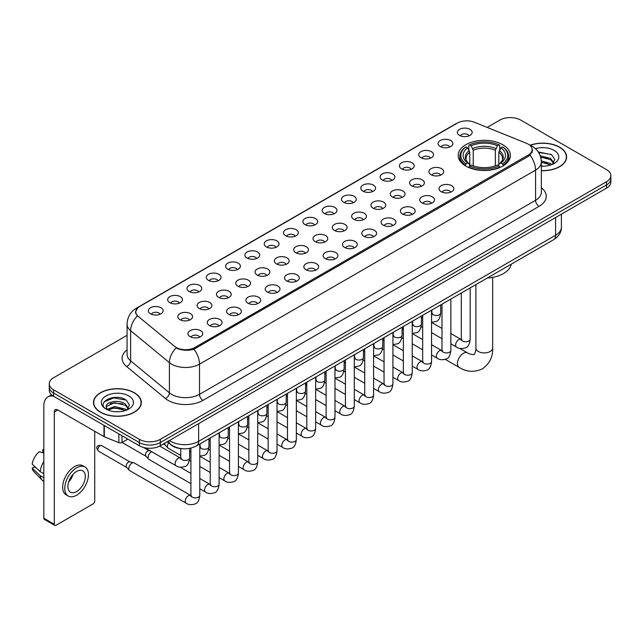 <?xml version="1.0" encoding="UTF-8"?>
<svg xmlns="http://www.w3.org/2000/svg" width="643" height="643" viewBox="0 0 643 643"><rect width="100%" height="100%" fill="white"/><g stroke="black" fill="none" stroke-linecap="round" stroke-linejoin="round"><path stroke-width="0.96" d="M502.77 144.739A26.13 15.086 0 0 0 474.293 141.468A26.13 15.086 0 0 0 458.162 155.405A26.13 15.086 0 0 0 465.813 166.071A26.13 15.086 0 0 0 494.29 169.342A26.13 15.086 0 0 0 510.421 155.405A26.13 15.086 0 0 0 502.77 144.739M440.222 146.548A7.394 4.268 180 0 1 438.759 145.342A7.394 4.268 180 0 1 441.202 140.037A7.394 4.268 180 0 1 450.679 140.512A7.394 4.268 180 0 1 452.15 145.342A7.394 4.268 180 0 1 440.222 146.548M449.779 146.99A4.437 2.564 0 0 0 448.589 145.744A4.437 2.564 0 0 0 444.217 145.093A4.437 2.564 0 0 0 441.122 146.99M420.908 157.704A7.394 4.268 180 0 1 419.445 156.49A7.394 4.268 180 0 1 421.888 151.185A7.394 4.268 180 0 1 431.365 151.66A7.394 4.268 180 0 1 432.835 156.49A7.394 4.268 180 0 1 420.908 157.704M430.464 158.146A4.437 2.564 0 0 0 429.275 156.892A4.437 2.564 0 0 0 424.902 156.249A4.437 2.564 0 0 0 421.808 158.146M401.594 168.852A7.394 4.268 180 0 1 400.131 167.646A7.394 4.268 180 0 1 402.574 162.333A7.394 4.268 180 0 1 412.05 162.816A7.394 4.268 180 0 1 413.521 167.646A7.394 4.268 180 0 1 401.594 168.852M411.15 169.294A4.437 2.564 0 0 0 409.961 168.048A4.437 2.564 0 0 0 405.588 167.397A4.437 2.564 0 0 0 402.494 169.294M382.28 180A7.394 4.268 180 0 1 380.817 178.794A7.394 4.268 180 0 1 383.26 173.489A7.394 4.268 180 0 1 392.736 173.964A7.394 4.268 180 0 1 394.207 178.794A7.394 4.268 180 0 1 382.28 180M391.836 180.442A4.437 2.564 0 0 0 390.647 179.196A4.437 2.564 0 0 0 386.274 178.545A4.437 2.564 0 0 0 383.18 180.442M362.965 191.156A7.394 4.268 180 0 1 361.503 189.942A7.394 4.268 180 0 1 363.946 184.637A7.394 4.268 180 0 1 373.422 185.112A7.394 4.268 180 0 1 374.893 189.942A7.394 4.268 180 0 1 362.965 191.156M372.522 191.598A4.437 2.564 0 0 0 371.332 190.344A4.437 2.564 0 0 0 366.96 189.701A4.437 2.564 0 0 0 363.866 191.598M343.651 202.304A7.394 4.268 180 0 1 342.189 201.098A7.394 4.268 180 0 1 344.632 195.785A7.394 4.268 180 0 1 354.108 196.268A7.394 4.268 180 0 1 355.579 201.098A7.394 4.268 180 0 1 343.651 202.304M353.208 202.746A4.437 2.564 0 0 0 352.018 201.5A4.437 2.564 0 0 0 347.646 200.849A4.437 2.564 0 0 0 344.552 202.746M324.337 213.452A7.394 4.268 180 0 1 322.874 212.246A7.394 4.268 180 0 1 325.318 206.942A7.394 4.268 180 0 1 334.802 207.416A7.394 4.268 180 0 1 336.265 212.246A7.394 4.268 180 0 1 324.337 213.452M333.894 213.894A4.437 2.564 0 0 0 332.704 212.648A4.437 2.564 0 0 0 328.332 211.997A4.437 2.564 0 0 0 325.237 213.894M305.023 224.608A7.394 4.268 180 0 1 303.56 223.394A7.394 4.268 180 0 1 306.004 218.09A7.394 4.268 180 0 1 315.488 218.564A7.394 4.268 180 0 1 316.951 223.394A7.394 4.268 180 0 1 305.023 224.608M314.58 225.05A4.437 2.564 0 0 0 313.39 223.796A4.437 2.564 0 0 0 309.018 223.153A4.437 2.564 0 0 0 305.923 225.05M285.709 235.756A7.394 4.268 180 0 1 284.246 234.55A7.394 4.268 180 0 1 286.69 229.238A7.394 4.268 180 0 1 296.174 229.72A7.394 4.268 180 0 1 297.637 234.55A7.394 4.268 180 0 1 285.709 235.756M295.266 236.198A4.437 2.564 0 0 0 294.076 234.952A4.437 2.564 0 0 0 289.704 234.301A4.437 2.564 0 0 0 286.609 236.198M266.395 246.904A7.394 4.268 180 0 1 264.932 245.698A7.394 4.268 180 0 1 267.384 240.394A7.394 4.268 180 0 1 276.86 240.868A7.394 4.268 180 0 1 278.323 245.698A7.394 4.268 180 0 1 266.395 246.904M275.951 247.346A4.437 2.564 0 0 0 274.762 246.1A4.437 2.564 0 0 0 270.39 245.449A4.437 2.564 0 0 0 267.295 247.346M247.081 258.06A7.394 4.268 180 0 1 245.618 256.846A7.394 4.268 180 0 1 248.069 251.542A7.394 4.268 180 0 1 257.546 252.016A7.394 4.268 180 0 1 259.008 256.846A7.394 4.268 180 0 1 247.081 258.06M256.645 258.502A4.437 2.564 0 0 0 255.448 257.256A4.437 2.564 0 0 0 251.075 256.605A4.437 2.564 0 0 0 247.981 258.502M227.767 269.208A7.394 4.268 180 0 1 226.304 268.002A7.394 4.268 180 0 1 228.755 262.698A7.394 4.268 180 0 1 238.231 263.172A7.394 4.268 180 0 1 239.694 268.002A7.394 4.268 180 0 1 227.767 269.208M237.331 269.65A4.437 2.564 0 0 0 236.134 268.404A4.437 2.564 0 0 0 231.761 267.753A4.437 2.564 0 0 0 228.667 269.65M208.453 280.356A7.394 4.268 180 0 1 206.99 279.15A7.394 4.268 180 0 1 209.441 273.846A7.394 4.268 180 0 1 218.917 274.32A7.394 4.268 180 0 1 220.38 279.15A7.394 4.268 180 0 1 208.453 280.356M218.017 280.798A4.437 2.564 0 0 0 216.82 279.552A4.437 2.564 0 0 0 212.455 278.901A4.437 2.564 0 0 0 209.353 280.798M189.138 291.512A7.394 4.268 180 0 1 187.676 290.298A7.394 4.268 180 0 1 190.127 284.994A7.394 4.268 180 0 1 199.603 285.468A7.394 4.268 180 0 1 201.066 290.298A7.394 4.268 180 0 1 189.138 291.512M198.703 291.954A4.437 2.564 0 0 0 197.505 290.708A4.437 2.564 0 0 0 193.141 290.057A4.437 2.564 0 0 0 190.039 291.954M169.824 302.66A7.394 4.268 180 0 1 168.362 301.454A7.394 4.268 180 0 1 170.813 296.15A7.394 4.268 180 0 1 180.289 296.624A7.394 4.268 180 0 1 181.752 301.454A7.394 4.268 180 0 1 169.824 302.66M179.389 303.102A4.437 2.564 0 0 0 178.191 301.856A4.437 2.564 0 0 0 173.827 301.205A4.437 2.564 0 0 0 170.733 303.102M150.51 313.808A7.394 4.268 180 0 1 149.047 312.602A7.394 4.268 180 0 1 151.499 307.298A7.394 4.268 180 0 1 160.975 307.772A7.394 4.268 180 0 1 162.438 312.602A7.394 4.268 180 0 1 150.51 313.808M160.075 314.258A4.437 2.564 0 0 0 158.877 313.004A4.437 2.564 0 0 0 154.513 312.353A4.437 2.564 0 0 0 151.418 314.258M459.536 135.4A7.394 4.268 180 0 1 458.073 134.194A7.394 4.268 180 0 1 460.517 128.881A7.394 4.268 180 0 1 469.993 129.364A7.394 4.268 180 0 1 471.464 134.194A7.394 4.268 180 0 1 459.536 135.4M469.093 135.842A4.437 2.564 0 0 0 467.903 134.596A4.437 2.564 0 0 0 463.531 133.945A4.437 2.564 0 0 0 460.436 135.842M431.051 174.711A7.394 4.268 180 0 1 429.588 173.497A7.394 4.268 180 0 1 432.04 168.193A7.394 4.268 180 0 1 441.516 168.667A7.394 4.268 180 0 1 442.979 173.497A7.394 4.268 180 0 1 431.051 174.711M440.616 175.153A4.437 2.564 0 0 0 439.418 173.899A4.437 2.564 0 0 0 435.046 173.256A4.437 2.564 0 0 0 431.951 175.153M411.737 185.859A7.394 4.268 180 0 1 410.274 184.654A7.394 4.268 180 0 1 412.726 179.341A7.394 4.268 180 0 1 422.202 179.823A7.394 4.268 180 0 1 423.665 184.654A7.394 4.268 180 0 1 411.737 185.859M421.302 186.301A4.437 2.564 0 0 0 420.104 185.055A4.437 2.564 0 0 0 415.732 184.404A4.437 2.564 0 0 0 412.637 186.301M392.423 197.007A7.394 4.268 180 0 1 390.96 195.802A7.394 4.268 180 0 1 393.412 190.497A7.394 4.268 180 0 1 402.888 190.971A7.394 4.268 180 0 1 404.351 195.802A7.394 4.268 180 0 1 392.423 197.007M401.988 197.449A4.437 2.564 0 0 0 400.79 196.203A4.437 2.564 0 0 0 396.426 195.552A4.437 2.564 0 0 0 393.323 197.449M373.109 208.163A7.394 4.268 180 0 1 371.646 206.95A7.394 4.268 180 0 1 374.097 201.645A7.394 4.268 180 0 1 383.574 202.119A7.394 4.268 180 0 1 385.036 206.95A7.394 4.268 180 0 1 373.109 208.163M382.673 208.605A4.437 2.564 0 0 0 381.476 207.359A4.437 2.564 0 0 0 377.111 206.708A4.437 2.564 0 0 0 374.009 208.605M353.795 219.311A7.394 4.268 180 0 1 352.332 218.106A7.394 4.268 180 0 1 354.783 212.801A7.394 4.268 180 0 1 364.26 213.275A7.394 4.268 180 0 1 365.722 218.106A7.394 4.268 180 0 1 353.795 219.311M363.359 219.753A4.437 2.564 0 0 0 362.162 218.507A4.437 2.564 0 0 0 357.797 217.856A4.437 2.564 0 0 0 354.703 219.753M334.481 230.459A7.394 4.268 180 0 1 333.018 229.254A7.394 4.268 180 0 1 335.469 223.949A7.394 4.268 180 0 1 344.945 224.423A7.394 4.268 180 0 1 346.408 229.254A7.394 4.268 180 0 1 334.481 230.459M344.045 230.901A4.437 2.564 0 0 0 342.848 229.655A4.437 2.564 0 0 0 338.483 229.004A4.437 2.564 0 0 0 335.389 230.901M315.166 241.615A7.394 4.268 180 0 1 313.704 240.402A7.394 4.268 180 0 1 316.155 235.097A7.394 4.268 180 0 1 325.631 235.571A7.394 4.268 180 0 1 327.094 240.402A7.394 4.268 180 0 1 315.166 241.615M324.731 242.057A4.437 2.564 0 0 0 323.533 240.812A4.437 2.564 0 0 0 319.169 240.16A4.437 2.564 0 0 0 316.075 242.057M295.86 252.763A7.394 4.268 180 0 1 294.39 251.558A7.394 4.268 180 0 1 296.841 246.253A7.394 4.268 180 0 1 306.317 246.727A7.394 4.268 180 0 1 307.78 251.558A7.394 4.268 180 0 1 295.86 252.763M305.417 253.205A4.437 2.564 0 0 0 304.227 251.96A4.437 2.564 0 0 0 299.855 251.309A4.437 2.564 0 0 0 296.761 253.205M276.546 263.911A7.394 4.268 180 0 1 275.075 262.706A7.394 4.268 180 0 1 277.527 257.401A7.394 4.268 180 0 1 287.003 257.875A7.394 4.268 180 0 1 288.466 262.706A7.394 4.268 180 0 1 276.546 263.911M286.103 264.361A4.437 2.564 0 0 0 284.913 263.108A4.437 2.564 0 0 0 280.541 262.457A4.437 2.564 0 0 0 277.446 264.361M257.232 275.067A7.394 4.268 180 0 1 255.761 273.862A7.394 4.268 180 0 1 258.213 268.549A7.394 4.268 180 0 1 267.689 269.031A7.394 4.268 180 0 1 269.152 273.862A7.394 4.268 180 0 1 257.232 275.067M266.789 275.509A4.437 2.564 0 0 0 265.599 274.264A4.437 2.564 0 0 0 261.227 273.613A4.437 2.564 0 0 0 258.132 275.509M237.918 286.215A7.394 4.268 180 0 1 236.447 285.01A7.394 4.268 180 0 1 238.899 279.705A7.394 4.268 180 0 1 248.375 280.179A7.394 4.268 180 0 1 249.838 285.01A7.394 4.268 180 0 1 237.918 286.215M247.475 286.657A4.437 2.564 0 0 0 246.285 285.412A4.437 2.564 0 0 0 241.913 284.761A4.437 2.564 0 0 0 238.818 286.657M218.604 297.363A7.394 4.268 180 0 1 217.133 296.158A7.394 4.268 180 0 1 219.584 290.853A7.394 4.268 180 0 1 229.061 291.327A7.394 4.268 180 0 1 230.524 296.158A7.394 4.268 180 0 1 218.604 297.363M228.161 297.813A4.437 2.564 0 0 0 226.971 296.56A4.437 2.564 0 0 0 222.599 295.917A4.437 2.564 0 0 0 219.504 297.813M199.29 308.519A7.394 4.268 180 0 1 197.819 307.314A7.394 4.268 180 0 1 200.27 302.001A7.394 4.268 180 0 1 209.747 302.483A7.394 4.268 180 0 1 211.209 307.314A7.394 4.268 180 0 1 199.29 308.519M208.846 308.961A4.437 2.564 0 0 0 207.657 307.716A4.437 2.564 0 0 0 203.284 307.065A4.437 2.564 0 0 0 200.19 308.961M179.976 319.667A7.394 4.268 180 0 1 178.505 318.462A7.394 4.268 180 0 1 180.956 313.157A7.394 4.268 180 0 1 190.432 313.631A7.394 4.268 180 0 1 191.895 318.462A7.394 4.268 180 0 1 179.976 319.667M189.532 320.11A4.437 2.564 0 0 0 188.343 318.864A4.437 2.564 0 0 0 183.97 318.213A4.437 2.564 0 0 0 180.876 320.11M441.202 191.718A7.394 4.268 180 0 1 439.732 190.505A7.394 4.268 180 0 1 442.183 185.2A7.394 4.268 180 0 1 451.659 185.674A7.394 4.268 180 0 1 453.122 190.505A7.394 4.268 180 0 1 441.202 191.718M450.759 192.161A4.437 2.564 0 0 0 449.57 190.915A4.437 2.564 0 0 0 445.197 190.264A4.437 2.564 0 0 0 442.103 192.161M421.888 202.867A7.394 4.268 180 0 1 420.418 201.661A7.394 4.268 180 0 1 422.869 196.356A7.394 4.268 180 0 1 432.345 196.83A7.394 4.268 180 0 1 433.808 201.661A7.394 4.268 180 0 1 421.888 202.867M431.445 203.309A4.437 2.564 0 0 0 430.255 202.063A4.437 2.564 0 0 0 425.883 201.412A4.437 2.564 0 0 0 422.789 203.309M402.574 214.015A7.394 4.268 180 0 1 401.103 212.809A7.394 4.268 180 0 1 403.555 207.504A7.394 4.268 180 0 1 413.031 207.978A7.394 4.268 180 0 1 414.494 212.809A7.394 4.268 180 0 1 402.574 214.015M412.131 214.465A4.437 2.564 0 0 0 410.941 213.211A4.437 2.564 0 0 0 406.569 212.56A4.437 2.564 0 0 0 403.474 214.465M383.26 225.171A7.394 4.268 180 0 1 381.789 223.965A7.394 4.268 180 0 1 384.241 218.652A7.394 4.268 180 0 1 393.717 219.134A7.394 4.268 180 0 1 395.18 223.965A7.394 4.268 180 0 1 383.26 225.171M392.817 225.613A4.437 2.564 0 0 0 391.627 224.367A4.437 2.564 0 0 0 387.255 223.716A4.437 2.564 0 0 0 384.16 225.613M363.946 236.319A7.394 4.268 180 0 1 362.475 235.113A7.394 4.268 180 0 1 364.927 229.808A7.394 4.268 180 0 1 374.403 230.282A7.394 4.268 180 0 1 375.866 235.113A7.394 4.268 180 0 1 363.946 236.319M373.503 236.761A4.437 2.564 0 0 0 372.313 235.515A4.437 2.564 0 0 0 367.941 234.864A4.437 2.564 0 0 0 364.846 236.761M344.632 247.467A7.394 4.268 180 0 1 343.161 246.261A7.394 4.268 180 0 1 345.613 240.956A7.394 4.268 180 0 1 355.089 241.43A7.394 4.268 180 0 1 356.56 246.261A7.394 4.268 180 0 1 344.632 247.467M354.189 247.917A4.437 2.564 0 0 0 352.999 246.663A4.437 2.564 0 0 0 348.627 246.02A4.437 2.564 0 0 0 345.532 247.917M325.318 258.623A7.394 4.268 180 0 1 323.847 257.417A7.394 4.268 180 0 1 326.298 252.104A7.394 4.268 180 0 1 335.775 252.586A7.394 4.268 180 0 1 337.245 257.417A7.394 4.268 180 0 1 325.318 258.623M334.874 259.065A4.437 2.564 0 0 0 333.685 257.819A4.437 2.564 0 0 0 329.312 257.168A4.437 2.564 0 0 0 326.218 259.065M306.004 269.771A7.394 4.268 180 0 1 304.533 268.565A7.394 4.268 180 0 1 306.984 263.26A7.394 4.268 180 0 1 316.46 263.734A7.394 4.268 180 0 1 317.931 268.565A7.394 4.268 180 0 1 306.004 269.771M315.56 270.213A4.437 2.564 0 0 0 314.371 268.967A4.437 2.564 0 0 0 309.998 268.316A4.437 2.564 0 0 0 306.904 270.213M286.69 280.927A7.394 4.268 180 0 1 285.219 279.713A7.394 4.268 180 0 1 287.67 274.408A7.394 4.268 180 0 1 297.146 274.882A7.394 4.268 180 0 1 298.617 279.713A7.394 4.268 180 0 1 286.69 280.927M296.246 281.369A4.437 2.564 0 0 0 295.057 280.115A4.437 2.564 0 0 0 290.684 279.472A4.437 2.564 0 0 0 287.59 281.369M267.375 292.075A7.394 4.268 180 0 1 265.905 290.869A7.394 4.268 180 0 1 268.356 285.556A7.394 4.268 180 0 1 277.832 286.039A7.394 4.268 180 0 1 279.303 290.869A7.394 4.268 180 0 1 267.375 292.075M276.932 292.517A4.437 2.564 0 0 0 275.743 291.271A4.437 2.564 0 0 0 271.37 290.62A4.437 2.564 0 0 0 268.276 292.517M248.061 303.223A7.394 4.268 180 0 1 246.59 302.017A7.394 4.268 180 0 1 249.042 296.712A7.394 4.268 180 0 1 258.518 297.187A7.394 4.268 180 0 1 259.989 302.017A7.394 4.268 180 0 1 248.061 303.223M257.618 303.665A4.437 2.564 0 0 0 256.428 302.419A4.437 2.564 0 0 0 252.056 301.768A4.437 2.564 0 0 0 248.962 303.665M228.747 314.379A7.394 4.268 180 0 1 227.276 313.165A7.394 4.268 180 0 1 229.728 307.86A7.394 4.268 180 0 1 239.204 308.335A7.394 4.268 180 0 1 240.675 313.165A7.394 4.268 180 0 1 228.747 314.379M238.304 314.821A4.437 2.564 0 0 0 237.114 313.567A4.437 2.564 0 0 0 232.742 312.924A4.437 2.564 0 0 0 229.647 314.821M209.433 325.527A7.394 4.268 180 0 1 207.962 324.321A7.394 4.268 180 0 1 210.414 319.008A7.394 4.268 180 0 1 219.89 319.491A7.394 4.268 180 0 1 221.361 324.321A7.394 4.268 180 0 1 209.433 325.527M218.99 325.969A4.437 2.564 0 0 0 217.8 324.723A4.437 2.564 0 0 0 213.428 324.072A4.437 2.564 0 0 0 210.333 325.969M190.119 336.675A7.394 4.268 180 0 1 188.648 335.469A7.394 4.268 180 0 1 191.1 330.164A7.394 4.268 180 0 1 200.576 330.639A7.394 4.268 180 0 1 202.047 335.469A7.394 4.268 180 0 1 190.119 336.675M199.676 337.117A4.437 2.564 0 0 0 198.486 335.871A4.437 2.564 0 0 0 194.114 335.22A4.437 2.564 0 0 0 191.019 337.117M526.472 143.293A13.31 7.684 180 0 1 528.249 144.153A13.31 7.684 180 0 1 532.147 149.586A13.31 7.684 180 0 1 528.249 155.027L194.966 347.445A13.31 7.684 180 0 1 174.647 346.416L138.181 316.348A13.31 7.684 180 0 1 135.769 311.943A13.31 7.684 180 0 1 139.668 306.51L457.342 123.102A13.31 7.684 180 0 1 474.389 122.242L526.472 143.293M182.435 448.75A14.789 8.536 180 0 1 171.351 445.133L167.244 441.749M541.35 170.716A23.912 13.808 0 0 0 566.628 156.94A23.912 13.808 0 0 0 559.627 147.175A23.912 13.808 0 0 0 530.17 145.181M134.307 392.736A23.912 13.808 0 0 0 108.241 389.738A23.912 13.808 0 0 0 93.484 402.494A23.912 13.808 0 0 0 100.485 412.259A23.912 13.808 0 0 0 126.542 415.249A23.912 13.808 0 0 0 141.307 402.494A23.912 13.808 0 0 0 134.307 392.736M532.669 150.149L530.065 155.156L528.771 156.104L193.985 349.189C188.423 350.789 182.95 350.588 177.572 348.594L176.134 347.895A17.257 11.542 129.5 0 0 169.398 362.628L130.633 330.671A19.724 11.389 180 0 1 127.065 324.136L127.065 354.325A19.724 11.389 0 0 0 130.633 360.86L169.398 392.825A19.724 11.389 0 0 0 171.609 394.344A19.724 11.389 0 0 0 199.499 394.344L535.571 200.311A19.724 11.389 0 0 0 541.35 192.257L541.35 162.068A19.724 11.389 180 0 1 535.571 170.122A17.257 9.966 -120 0 0 530.065 155.156M127.065 335.325L53.594 377.738A14.789 8.536 0 0 0 49.262 383.775L49.262 390.221A14.789 8.536 0 0 0 53.594 396.257L139.354 445.768L139.354 442.553A14.789 8.536 0 0 0 160.276 442.553L606.518 184.911A14.789 8.536 0 0 0 610.85 178.875A14.789 8.536 0 0 1 606.518 184.911L160.276 442.553A14.789 8.536 0 0 1 139.354 442.553L53.594 393.034L139.354 442.553L139.354 439.33A14.789 8.536 0 0 0 160.276 439.33L606.518 181.696A14.789 8.536 0 0 0 610.85 175.652A14.789 8.536 0 0 0 606.518 169.615L520.758 120.104A14.789 8.536 0 0 0 499.836 120.104L487.185 127.41M49.262 386.998A14.789 8.536 0 0 0 53.594 393.034A14.789 8.536 0 0 1 49.262 386.998M541.35 187.748A24.651 14.234 180 0 1 539.059 206.347L202.979 400.38A24.651 14.234 180 0 1 168.12 400.38A24.651 14.234 180 0 1 165.355 398.483L126.591 366.518A4.927 3.295 -50.5 0 0 130.633 360.86L130.633 330.671A17.257 11.542 129.5 0 1 137.321 315.986L135.432 311.935L137.867 307.788M49.262 383.775A14.789 8.536 0 0 0 53.594 389.811L139.354 439.33M139.354 445.768A14.789 8.536 0 0 0 160.276 445.768L606.518 188.134A14.789 8.536 0 0 0 610.85 182.098L610.85 175.652M541.35 170.58A23.662 13.664 0 0 0 566.387 156.94A23.662 13.664 0 0 0 559.45 147.271A23.662 13.664 0 0 0 530.379 145.278M541.35 166.039L543.761 166.199M541.31 160.927L550.601 163.507L551.903 164.552M541.35 162.205L550.834 164.946M540.249 155.847L550.601 158.395L553.8 162.816M540.65 157.109L550.601 159.673L553.543 163.153M541.35 166.183A16.075 9.283 0 0 0 554.081 163.499A16.075 9.283 0 0 0 554.081 150.374A16.075 9.283 0 0 0 535.45 148.662M552.281 164.391L554.796 159.448L551.614 154.65L538.279 151.981M538.577 152.431L551.397 154.505M540.731 157.39L547.836 158.266M541.35 162.494L547.836 163.378M100.662 412.155A23.662 13.664 0 0 0 126.454 415.121A23.662 13.664 0 0 0 141.058 402.494A23.662 13.664 0 0 0 134.13 392.833A23.662 13.664 0 0 0 108.337 389.875A23.662 13.664 0 0 0 93.725 402.494A23.662 13.664 0 0 0 100.662 412.155M114.719 411.649L118.441 411.753M107.333 409.286L114.51 406.553L125.272 409.069L126.575 410.113M107.992 409.977L114.51 407.831L125.506 410.507M107.445 409.784L106.296 407.083A11.14 6.43 0 0 0 108.096 410.065M128.471 408.377L125.272 403.957C118.585 398.965 104.825 402.044 106.296 407.083L106.256 406.593M106.32 407.244L106.634 406.416L114.51 402.719L125.272 405.235L128.222 408.707M126.96 409.953L129.476 405.01L126.293 400.211C115.017 392.101 94.971 402.783 106.545 409.334L107.116 409.687M128.761 395.935A16.075 9.283 0 0 0 106.031 395.935A16.075 9.283 0 0 0 106.031 409.061A16.075 9.283 0 0 0 128.761 409.061A16.075 9.283 0 0 0 128.761 395.935M104.198 401.819L113.634 397.953L126.076 400.067M110.09 403.708L113.634 403.065L122.516 403.82M110.09 408.819L113.634 408.176L122.516 408.94M465.339 165.798L466.046 163.925A23.47 13.551 0 0 1 466.046 146.885L467.654 147.818A21.203 12.241 0 0 0 467.654 162.992L469.253 163.901L469.768 165.806M469.768 165.026L469.768 152.278L467.654 147.818M468.827 149.835L468.827 145.27L469.527 144.868A23.47 13.551 0 0 1 499.048 144.868L497.433 145.8A21.203 12.241 0 0 0 471.142 145.8L473.248 150.269L473.248 165.854M495.327 165.854L495.327 150.269L497.433 145.8M487.233 278.049A27.119 15.657 0 0 0 511.249 264.185M468.827 167.148A24.458 14.122 0 0 0 499.748 167.148L499.048 165.942A23.47 13.551 0 0 1 469.527 165.942L468.827 167.566M499.748 167.566L499.748 167.148M466.046 146.885L465.339 147.287A24.458 14.122 0 0 0 459.833 156.209A24.458 14.122 0 0 0 465.339 165.138M499.048 144.868L499.748 145.27L499.748 149.835M469.527 165.942L471.142 165.01A21.203 12.241 0 0 0 497.433 165.01L499.048 165.942M467.654 162.992L466.046 163.925M471.142 145.8L469.527 144.868M469.253 150.558A18.96 10.947 0 0 0 469.253 163.901L469.342 163.957C466.649 161.353 465.548 159.585 466.046 158.652A18.245 10.529 0 0 1 469.768 152.278M503.236 165.138A24.458 14.122 0 0 0 508.742 156.209A24.458 14.122 0 0 0 503.236 147.287L502.537 146.885A23.47 13.551 0 0 1 502.537 163.925L503.236 165.798M502.537 163.925L500.921 162.992A21.203 12.241 0 0 0 500.921 147.818L502.537 146.885M500.921 147.818L498.815 152.278L498.815 165.026L499.33 163.901L500.921 162.992M498.815 152.278A18.245 10.529 0 0 1 502.529 158.652C503.027 159.593 501.934 161.361 499.241 163.957L499.33 163.901A18.96 10.947 0 0 0 499.33 150.558M498.815 165.806L498.815 165.026M180.763 455.477L168.337 448.308A4.437 2.564 -60 0 1 167.984 448.018A4.437 2.564 -60 0 1 167.421 446.274A4.437 2.564 -60 0 1 168.554 442.826M165.468 445.229A3.207 1.849 -60 0 1 165.211 445.02A3.207 1.849 -60 0 1 164.809 443.758A3.207 1.849 -60 0 1 164.865 443.115M190.907 483.64L149.031 459.456A4.437 2.564 -60 0 1 148.67 459.166A4.437 2.564 -60 0 1 148.107 457.422A4.437 2.564 -60 0 1 151.25 451.989A4.437 2.564 -60 0 1 151.772 451.74M146.154 456.377A3.207 1.849 -60 0 1 145.897 456.168A3.207 1.849 -60 0 1 145.495 454.906A3.207 1.849 -60 0 1 147.761 450.984A3.207 1.849 -60 0 1 149.055 450.703L150.575 451.048M199.788 444.008L199.788 495.327C199.177 500.479 197.578 503.356 194.998 503.959C191.333 505.093 188.383 504.843 186.157 503.196L129.717 470.612A4.437 2.564 -60 0 1 129.356 470.322A4.437 2.564 -60 0 1 128.793 468.578A4.437 2.564 -60 0 1 131.936 463.145A4.437 2.564 -60 0 1 133.72 462.759A4.437 2.564 -60 0 1 134.154 462.92L191.493 495.866M126.84 467.525A3.207 1.849 -60 0 1 126.583 467.324A3.207 1.849 -60 0 1 126.181 466.062A3.207 1.849 -60 0 1 128.447 462.132A3.207 1.849 -60 0 1 129.741 461.859L133.72 462.759M122.009 435.753L122.009 442.497L127.853 439.129M53.425 396.16A19.724 11.389 -120 0 0 47.92 396.892A19.724 11.389 -120 0 0 43.837 405.918L43.837 518.234L54.293 524.27L54.293 411.954A4.927 2.845 60 0 1 55.314 409.695A4.927 2.845 60 0 1 57.782 409.945L103.997 436.621L103.997 425.353M54.293 524.27A2.468 1.423 120 0 0 54.8 525.395L44.343 519.359A2.468 1.423 -60 0 1 43.837 518.234M54.8 525.395A2.468 1.423 120 0 0 56.037 525.275L92.994 503.943A2.468 1.423 120 0 0 94.73 500.921L94.73 431.276M122.009 442.497A2.468 1.423 180 0 1 118.859 442.657L104.327 436.782A2.468 1.423 180 0 1 103.997 436.621M76.605 491.582A12.33 7.113 120 0 0 84.659 480.723A12.33 7.113 120 0 0 82.77 470.845A12.33 7.113 120 0 0 76.605 471.456A12.33 7.113 120 0 0 68.552 482.314A12.33 7.113 120 0 0 70.441 492.192A12.33 7.113 120 0 0 76.605 491.582M68.64 482.025A12.33 7.113 120 0 0 73.061 474.365M43.837 450.028L42.792 449.714L42.792 452.19L43.837 452.793M84.989 467.003L82.899 465.797A16.766 9.677 120 0 0 74.516 466.625A16.766 9.677 120 0 0 63.561 481.398A16.766 9.677 120 0 0 66.133 494.829L68.222 496.034A16.766 9.677 120 0 0 76.605 495.206A16.766 9.677 120 0 0 87.552 480.434A16.766 9.677 120 0 0 84.989 467.003A16.766 9.677 120 0 0 76.605 467.831A16.766 9.677 120 0 0 65.65 482.604A16.766 9.677 120 0 0 68.222 496.034M43.837 461.553A16.268 9.396 120 0 0 40.131 471.576L32.15 464.109A12.82 7.403 120 0 1 39.303 451.724L43.837 453.098M43.837 473.714L40.131 471.576M36.466 468.152L34.296 466.898L32.15 468.136L40.131 475.603L43.837 477.741M40.131 475.603A16.268 9.396 120 0 0 42.141 480.152A16.268 9.396 120 0 0 43.37 481.117L43.837 481.382M43.837 449.417A12.82 7.403 120 0 0 42.792 449.714M32.15 468.136A12.82 7.403 120 0 0 33.669 471.327L42.141 480.152M194.966 347.445L194.966 348.803M528.249 155.027L528.249 156.41M202.979 400.38A4.927 2.845 60 0 1 199.499 394.344L199.499 364.155A19.724 11.389 180 0 1 171.609 364.155A19.724 11.389 180 0 1 169.398 362.628L169.398 392.825A4.927 3.295 -50.5 0 1 165.355 398.483M541.35 162.068C541.012 154.979 537.902 149.658 532.002 146.114L529.51 144.908A17.257 8.078 112 0 0 529.277 144.82M193.985 349.189A17.257 9.966 60 0 1 199.499 364.155L535.571 170.122L535.571 200.311A4.927 2.845 60 0 0 539.059 206.347M138.205 307.515A17.257 9.966 -120 0 0 136.412 308.182C130.513 311.726 127.394 317.047 127.065 324.136M136.412 308.182L455.895 123.737A17.257 9.966 60 0 1 457.197 123.183M126.591 366.518A24.651 14.234 180 0 1 127.065 349.816M160.276 439.33L160.276 445.768M606.518 181.696L606.518 188.134M53.594 389.811L53.594 396.257M169.406 440.495A19.724 11.389 0 0 0 170.733 441.339A19.724 11.389 0 0 0 198.623 441.339L555.616 235.234A19.724 11.389 0 0 0 561.395 227.18C561.54 232.075 558.936 236.262 553.575 239.751L196.581 445.856A9.862 5.691 60 0 0 198.623 441.339L198.623 423.633M555.616 217.519L555.616 235.234A9.862 5.691 60 0 1 553.575 239.751M168.611 440.961A9.862 6.599 129.5 0 0 170.331 444.168L167.333 441.693M492.675 277.374L492.675 348.072A8.383 4.839 180 0 1 490.215 351.496A8.383 4.839 180 0 1 478.36 351.496A8.383 4.839 180 0 1 475.908 348.072C476.415 349.471 474.237 355.547 473.971 354.357C474.872 355.185 468.522 354.028 467.565 352.886L459.737 348.369M492.675 348.072C493.028 356.744 489.588 363.681 482.354 368.873C474.245 372.546 466.521 372.056 459.182 367.41A8.383 4.839 -60 0 1 457.896 360.691A8.383 4.839 -60 0 1 463.37 353.304A8.383 4.839 -60 0 1 467.565 352.886M495.327 150.269A18.245 10.529 0 0 0 473.248 150.269M495.841 148.549A18.96 10.947 0 0 0 472.734 148.549M470.178 287.895L470.178 339.215A4.437 2.564 180 0 1 468.675 341.136A4.437 2.564 180 0 1 462.606 341.023A4.437 2.564 180 0 1 461.304 339.215L461.16 340.171L461.561 339.842M470.178 339.215C469.575 344.367 467.975 347.244 465.395 347.847C461.73 348.98 458.78 348.731 456.554 347.083A4.437 2.564 -60 0 1 455.871 343.531A4.437 2.564 -60 0 1 458.772 339.617A4.437 2.564 -60 0 1 458.965 339.512A4.437 2.564 -60 0 1 460.991 339.4L461.891 339.753M450.864 299.043L450.864 350.363A4.437 2.564 180 0 1 449.361 352.284A4.437 2.564 180 0 1 443.292 352.179A4.437 2.564 180 0 1 441.99 350.363L441.845 351.327L442.247 350.998M450.864 350.363C450.261 355.515 448.661 358.4 446.081 359.003C442.416 360.136 439.466 359.879 437.24 358.231A4.437 2.564 -60 0 1 436.557 354.679A4.437 2.564 -60 0 1 439.458 350.765A4.437 2.564 -60 0 1 439.651 350.66A4.437 2.564 -60 0 1 441.677 350.548L442.577 350.901M431.549 310.199L431.549 361.519A4.437 2.564 180 0 1 430.046 363.44A4.437 2.564 180 0 1 423.978 363.327A4.437 2.564 180 0 1 422.676 361.519L422.531 362.475L422.933 362.146M431.549 361.519C430.947 366.671 429.347 369.548 426.767 370.151C423.102 371.284 420.152 371.027 417.926 369.387A4.437 2.564 -60 0 1 417.243 365.827A4.437 2.564 -60 0 1 420.144 361.921A4.437 2.564 -60 0 1 420.337 361.816A4.437 2.564 -60 0 1 422.363 361.704L423.263 362.057M412.235 321.347L412.235 372.667A4.437 2.564 180 0 1 410.732 374.588A4.437 2.564 180 0 1 404.664 374.475A4.437 2.564 180 0 1 403.362 372.667L403.217 373.623L403.619 373.294M412.235 372.667C411.633 377.819 410.033 380.696 407.453 381.299C403.788 382.432 400.838 382.183 398.612 380.535A4.437 2.564 -60 0 1 397.929 376.983A4.437 2.564 -60 0 1 400.83 373.069A4.437 2.564 -60 0 1 401.023 372.964A4.437 2.564 -60 0 1 403.048 372.852L403.949 373.205M392.921 332.503L392.921 383.815A4.437 2.564 180 0 1 391.418 385.744A4.437 2.564 180 0 1 385.35 385.631A4.437 2.564 180 0 1 384.048 383.815L383.903 384.779L384.305 384.45M392.921 383.815C392.318 388.975 390.719 391.852 388.139 392.455C384.474 393.588 381.524 393.331 379.298 391.683A4.437 2.564 -60 0 1 378.614 388.131A4.437 2.564 -60 0 1 381.516 384.225A4.437 2.564 -60 0 1 381.709 384.112A4.437 2.564 -60 0 1 383.734 384L384.635 384.353M373.607 343.651L373.607 394.971A4.437 2.564 180 0 1 372.104 396.892A4.437 2.564 180 0 1 366.036 396.779A4.437 2.564 180 0 1 364.734 394.971L364.589 395.927L364.991 395.598M373.607 394.971C373.004 400.123 371.405 403 368.825 403.603C365.16 404.736 362.21 404.479 359.984 402.839A4.437 2.564 -60 0 1 359.3 399.279A4.437 2.564 -60 0 1 362.202 395.373A4.437 2.564 -60 0 1 362.395 395.268A4.437 2.564 -60 0 1 364.42 395.156L365.32 395.509M354.293 354.799L354.293 406.119A4.437 2.564 180 0 1 352.79 408.04A4.437 2.564 180 0 1 346.722 407.935A4.437 2.564 180 0 1 345.42 406.119L345.283 407.075L345.677 406.754M354.293 406.119C353.69 411.271 352.091 414.148 349.511 414.751C345.846 415.892 342.896 415.635 340.669 413.988A4.437 2.564 -60 0 1 339.986 410.435A4.437 2.564 -60 0 1 342.888 406.521A4.437 2.564 -60 0 1 343.081 406.416A4.437 2.564 -60 0 1 345.106 406.304L346.006 406.657M334.979 365.955L334.979 417.267A4.437 2.564 180 0 1 333.476 419.196A4.437 2.564 180 0 1 327.408 419.083A4.437 2.564 180 0 1 326.105 417.267L325.969 418.231L326.363 417.902M334.979 417.267C334.376 422.427 332.777 425.304 330.197 425.907C326.531 427.04 323.582 426.783 321.355 425.136A4.437 2.564 -60 0 1 320.672 421.583A4.437 2.564 -60 0 1 323.574 417.677A4.437 2.564 -60 0 1 323.767 417.564A4.437 2.564 -60 0 1 325.792 417.452L326.692 417.813M315.665 377.103L315.665 428.423A4.437 2.564 180 0 1 314.162 430.344A4.437 2.564 180 0 1 308.093 430.231A4.437 2.564 180 0 1 306.791 428.423L306.655 429.379L307.049 429.05M315.665 428.423C315.062 433.575 313.462 436.452 310.882 437.055C307.217 438.188 304.268 437.931 302.041 436.292A4.437 2.564 -60 0 1 301.358 432.731A4.437 2.564 -60 0 1 304.26 428.825A4.437 2.564 -60 0 1 304.452 428.72A4.437 2.564 -60 0 1 306.478 428.608L307.378 428.961M296.351 388.251L296.351 439.571A4.437 2.564 180 0 1 294.848 441.492A4.437 2.564 180 0 1 288.779 441.387A4.437 2.564 180 0 1 287.477 439.571L287.341 440.527L287.734 440.206M296.351 439.571C295.748 444.723 294.148 447.6 291.568 448.203C287.903 449.344 284.953 449.087 282.727 447.44A4.437 2.564 -60 0 1 282.044 443.887A4.437 2.564 -60 0 1 284.945 439.973A4.437 2.564 -60 0 1 285.138 439.868A4.437 2.564 -60 0 1 287.164 439.756L288.064 440.109M277.037 399.407L277.037 450.727A4.437 2.564 180 0 1 275.534 452.648A4.437 2.564 180 0 1 269.465 452.535A4.437 2.564 180 0 1 268.163 450.727L268.027 451.683L268.42 451.354M277.037 450.727C276.434 455.879 274.834 458.756 272.254 459.359C268.589 460.492 265.639 460.235 263.413 458.588A4.437 2.564 -60 0 1 262.73 455.035A4.437 2.564 -60 0 1 265.631 451.129A4.437 2.564 -60 0 1 265.824 451.016A4.437 2.564 -60 0 1 267.85 450.904L268.75 451.265M257.722 410.555L257.722 461.875A4.437 2.564 180 0 1 256.227 463.796A4.437 2.564 180 0 1 250.151 463.683A4.437 2.564 180 0 1 248.849 461.875L248.712 462.831L249.106 462.502M257.722 461.875C257.12 467.027 255.52 469.904 252.94 470.507C249.275 471.64 246.325 471.383 244.099 469.744A4.437 2.564 -60 0 1 243.416 466.183A4.437 2.564 -60 0 1 246.317 462.277A4.437 2.564 -60 0 1 246.51 462.172A4.437 2.564 -60 0 1 248.536 462.06L249.436 462.413M238.416 421.704L238.416 473.023A4.437 2.564 180 0 1 236.913 474.944A4.437 2.564 180 0 1 230.837 474.839A4.437 2.564 180 0 1 229.535 473.023L229.398 473.979L229.792 473.658M238.416 473.023C237.806 478.175 236.206 481.052 233.626 481.655C229.961 482.797 227.011 482.539 224.785 480.892A4.437 2.564 -60 0 1 224.102 477.339A4.437 2.564 -60 0 1 227.003 473.425A4.437 2.564 -60 0 1 227.196 473.32A4.437 2.564 -60 0 1 229.221 473.208L230.122 473.561M219.102 432.86L219.102 484.179A4.437 2.564 180 0 1 217.599 486.1A4.437 2.564 180 0 1 211.523 485.987A4.437 2.564 180 0 1 210.221 484.179L210.084 485.135L210.478 484.806M219.102 484.179C218.491 489.331 216.892 492.208 214.312 492.811C210.647 493.945 207.697 493.687 205.471 492.048A4.437 2.564 -60 0 1 204.787 488.487A4.437 2.564 -60 0 1 207.689 484.581A4.437 2.564 -60 0 1 207.882 484.468A4.437 2.564 -60 0 1 209.907 484.356L210.808 484.718M100.067 445.752A3.207 1.849 -60 0 1 101.666 445.591L98.467 445.591A3.207 1.849 60 0 1 100.067 445.752A3.207 1.849 -60 0 0 97.977 448.573A3.207 1.849 -60 0 0 98.467 451.145L126.703 467.445M199.788 495.327A4.437 2.564 180 0 1 198.285 497.248A4.437 2.564 180 0 1 192.209 497.135A4.437 2.564 180 0 1 190.907 495.327L190.77 496.283L191.164 495.954M186.157 503.196A4.437 2.564 -60 0 1 185.473 499.635A4.437 2.564 -60 0 1 188.375 495.729A4.437 2.564 -60 0 1 188.576 495.624A4.437 2.564 -60 0 1 190.593 495.512M440.72 304.903L440.72 312.908A4.437 2.564 180 0 1 439.217 314.829A4.437 2.564 180 0 1 433.149 314.716A4.437 2.564 180 0 1 431.847 312.908L431.847 310.03M421.406 316.059L421.406 324.056A4.437 2.564 180 0 1 419.903 325.977A4.437 2.564 180 0 1 413.835 325.872A4.437 2.564 180 0 1 412.533 324.056L412.533 321.178M402.092 327.207L402.092 335.212A4.437 2.564 180 0 1 400.589 337.133A4.437 2.564 180 0 1 394.521 337.02A4.437 2.564 180 0 1 393.219 335.212L393.219 332.327M382.778 338.355L382.778 346.36A4.437 2.564 180 0 1 381.275 348.281A4.437 2.564 180 0 1 375.207 348.168A4.437 2.564 180 0 1 373.904 346.36L373.904 343.483M363.464 349.511L363.464 357.508A4.437 2.564 180 0 1 361.961 359.429A4.437 2.564 180 0 1 355.892 359.324A4.437 2.564 180 0 1 354.59 357.508L354.59 354.631M344.15 360.659L344.15 368.664A4.437 2.564 180 0 1 342.647 370.585A4.437 2.564 180 0 1 336.578 370.472A4.437 2.564 180 0 1 335.276 368.664L335.276 365.779M324.836 371.807L324.836 379.812A4.437 2.564 180 0 1 323.333 381.733A4.437 2.564 180 0 1 317.264 381.62A4.437 2.564 180 0 1 315.962 379.812L315.962 376.935M305.521 382.963L305.521 390.96A4.437 2.564 180 0 1 304.018 392.881A4.437 2.564 180 0 1 297.95 392.777A4.437 2.564 180 0 1 296.648 390.96L296.648 388.083M286.207 394.111L286.207 402.116A4.437 2.564 180 0 1 284.704 404.037A4.437 2.564 180 0 1 278.636 403.925A4.437 2.564 180 0 1 277.334 402.116L277.334 399.231M266.893 405.259L266.893 413.264A4.437 2.564 180 0 1 265.39 415.185A4.437 2.564 180 0 1 259.322 415.073A4.437 2.564 180 0 1 258.02 413.264L258.02 410.387M247.579 416.415L247.579 424.412A4.437 2.564 180 0 1 246.076 426.341A4.437 2.564 180 0 1 240.008 426.229A4.437 2.564 180 0 1 238.706 424.412L238.706 421.535M228.265 427.563L228.265 435.568A4.437 2.564 180 0 1 226.762 437.489A4.437 2.564 180 0 1 220.694 437.377A4.437 2.564 180 0 1 219.392 435.568L219.392 432.683M208.951 438.711L208.951 446.716A4.437 2.564 180 0 1 207.448 448.637A4.437 2.564 180 0 1 201.38 448.533A4.437 2.564 180 0 1 200.077 446.716L200.077 443.839M189.637 448.38L189.637 457.864A4.437 2.564 180 0 1 188.134 459.793A4.437 2.564 180 0 1 182.065 459.681A4.437 2.564 180 0 1 180.763 457.864L180.763 448.629M144.932 447.793L176.013 465.733A4.437 2.564 -60 0 1 175.33 462.18A4.437 2.564 -60 0 1 178.232 458.274A4.437 2.564 -60 0 1 178.424 458.162A4.437 2.564 -60 0 1 180.45 458.049L159.713 446.081M54.293 411.954L57.782 409.945M104.327 425.545L104.327 436.782M118.859 442.657L118.859 433.937M135.769 311.943L135.769 313.655M532.147 149.586L532.147 152.415M455.895 123.737L459.054 122.266M196.581 445.856C188.648 449.843 180.715 449.843 172.774 445.856L170.331 444.168M561.395 227.18L561.395 214.183M566.387 158.917L566.387 156.94M141.058 404.471L141.058 402.494M93.725 404.471L93.725 402.494M459.182 367.41L445.221 359.349M459.833 160.726L459.833 156.209M508.742 160.726L508.742 156.209M475.908 284.592L475.908 348.072M456.554 347.083L450.864 343.804M441.99 338.676L431.549 332.648M422.676 327.528L421.141 326.644M461.304 293.023L461.304 339.215M460.991 339.4L450.864 333.556M441.99 328.428L431.549 322.4M437.24 358.231L431.549 354.952M422.676 349.832L412.235 343.804M403.362 338.676L401.827 337.792M441.99 304.171L441.99 350.363M441.677 350.548L431.549 344.704M422.676 339.584L412.235 333.556M417.926 369.387L412.235 366.1M403.362 360.98L392.921 354.952M384.048 349.832L382.513 348.94M422.676 315.319L422.676 361.519M422.363 361.704L412.235 355.852M403.362 350.732L392.921 344.704M398.612 380.535L392.921 377.256M384.048 372.128L373.607 366.1M364.734 360.98L363.199 360.096M403.362 326.475L403.362 372.667M403.048 372.852L392.921 367.008M384.048 361.88L373.607 355.852M379.298 391.683L373.607 388.404M364.734 383.284L354.293 377.256M345.42 372.128L343.884 371.244M384.048 337.623L384.048 383.815M383.734 384L373.607 378.156M364.734 373.036L354.293 367.008M359.984 402.839L354.293 399.552M345.42 394.432L334.979 388.404M326.105 383.284L324.57 382.392M364.734 348.771L364.734 394.971M364.42 395.156L354.293 389.304M345.42 384.184L334.979 378.156M340.669 413.988L334.979 410.708M326.105 405.58L315.665 399.552M306.791 394.432L305.256 393.548M345.42 359.927L345.42 406.119M345.106 406.304L334.979 400.46M326.105 395.332L315.665 389.304M321.355 425.136L315.665 421.856M306.791 416.736L296.351 410.708M287.477 405.58L285.942 404.696M326.105 371.075L326.105 417.267M325.792 417.452L315.665 411.608M306.791 406.489L296.351 400.46M302.041 436.292L296.351 433.004M287.477 427.884L277.037 421.856M268.163 416.736L266.628 415.844M306.791 382.223L306.791 428.423M306.478 428.608L296.351 422.756M287.477 417.637L277.037 411.608M282.727 447.44L277.037 444.16M268.163 439.032L257.722 433.004M248.849 427.884L247.314 427M287.477 393.379L287.477 439.571M287.164 439.756L277.037 433.912M268.163 428.785L257.722 422.756M263.413 458.588L257.722 455.308M248.849 450.188L238.416 444.16M229.535 439.032L228 438.148M268.163 404.527L268.163 450.727M267.85 450.904L257.722 445.06M248.849 439.941L238.416 433.912M244.099 469.744L238.416 466.456M229.535 461.336L219.102 455.308M210.221 450.188L208.686 449.296M248.849 415.675L248.849 461.875M248.536 462.06L238.416 456.209M229.535 451.089L219.102 445.06M224.785 480.892L219.102 477.612M210.221 472.484L199.788 466.456M190.907 461.336L189.372 460.452M163.346 444L165.331 445.141M229.535 426.831L229.535 473.023M229.221 473.208L219.102 467.365M210.221 462.237L199.788 456.209M165.211 445.02L167.984 448.018M205.471 492.048L199.788 488.76M122.066 442.472L146.017 456.297M210.221 437.979L210.221 484.179M209.907 484.356L199.788 478.513M190.907 473.393L180.201 467.204M145.897 456.168L148.67 459.166M143.542 447.464L149.216 450.743M190.907 448.099L190.907 495.327M126.583 467.324L129.356 470.322M101.666 445.591L129.902 461.891M98.467 451.145C96.217 448.348 96.217 446.499 98.467 445.591M432.434 313.446L431.533 313.093M431.549 322.28L435.93 321.54C438.518 320.937 440.109 318.06 440.72 312.908M422.676 318.229L421.406 317.497M432.104 313.535L431.702 313.864L431.847 312.908M413.119 324.594L412.219 324.241M412.235 333.428L416.616 332.696C419.204 332.085 420.795 329.208 421.406 324.056M403.362 329.377L402.092 328.645M412.79 324.691L412.388 325.02L412.533 324.056M393.805 335.75L392.905 335.389M392.921 344.576L397.302 343.844C399.89 343.241 401.481 340.364 402.092 335.212M384.048 340.533L382.778 339.793M393.476 335.839L393.074 336.168L393.219 335.212M374.491 346.899L373.591 346.545M373.607 355.732L377.996 354.992C380.576 354.389 382.167 351.512 382.778 346.36M364.734 351.681L363.464 350.949M374.162 346.987L373.76 347.316L373.904 346.36M355.177 358.047L354.277 357.693M354.293 366.88L358.681 366.148C361.262 365.546 362.853 362.66 363.464 357.508M345.42 362.829L344.15 362.097M354.848 358.143L354.446 358.472L354.59 357.508M335.863 369.203L334.963 368.841M334.979 378.028L339.367 377.296C341.947 376.694 343.539 373.816 344.15 368.664M326.105 373.985L324.836 373.245M335.533 369.291L335.132 369.621L335.276 368.664M316.549 380.351L315.649 379.997M315.665 389.184L320.053 388.444C322.633 387.842 324.233 384.964 324.836 379.812M306.791 385.133L305.521 384.401M316.219 380.439L315.817 380.769L315.962 379.812M297.235 391.499L296.335 391.145M296.351 400.332L300.739 399.6C303.319 398.998 304.919 396.112 305.521 390.96M287.477 396.281L286.207 395.549M296.905 391.595L296.503 391.925L296.648 390.96M277.921 402.655L277.02 402.301M277.037 411.488L281.425 410.748C284.005 410.146 285.605 407.268 286.207 402.116M268.163 407.437L266.893 406.697M277.591 402.743L277.189 403.073L277.334 402.116M258.607 413.803L257.706 413.449M257.722 422.636L262.111 421.896C264.691 421.294 266.29 418.416 266.893 413.264M248.849 418.585L247.579 417.854M258.277 413.899L257.875 414.221L258.02 413.264M239.292 424.951L238.392 424.597M238.416 433.784L242.797 433.052C245.377 432.45 246.976 429.572 247.579 424.412M229.535 429.733L228.265 429.002M238.963 425.047L238.561 425.377L238.706 424.412M219.978 436.107L219.078 435.753M219.102 444.94L223.483 444.2C226.063 443.598 227.662 440.72 228.265 435.568M210.221 440.889L208.951 440.15M219.649 436.195L219.247 436.525L219.392 435.568M200.664 447.255L199.764 446.901M199.788 456.088L204.169 455.348C206.749 454.746 208.348 451.868 208.951 446.716M190.907 452.037L189.637 451.306M200.335 447.351L199.933 447.673L200.077 446.716M181.35 458.411L180.45 458.049M176.013 465.733C178.199 467.373 181.141 467.63 184.854 466.505C187.434 465.902 189.034 463.024 189.637 457.864M181.021 458.499L180.619 458.829L180.763 457.864M47.92 396.892L51.561 394.786"/></g></svg>
